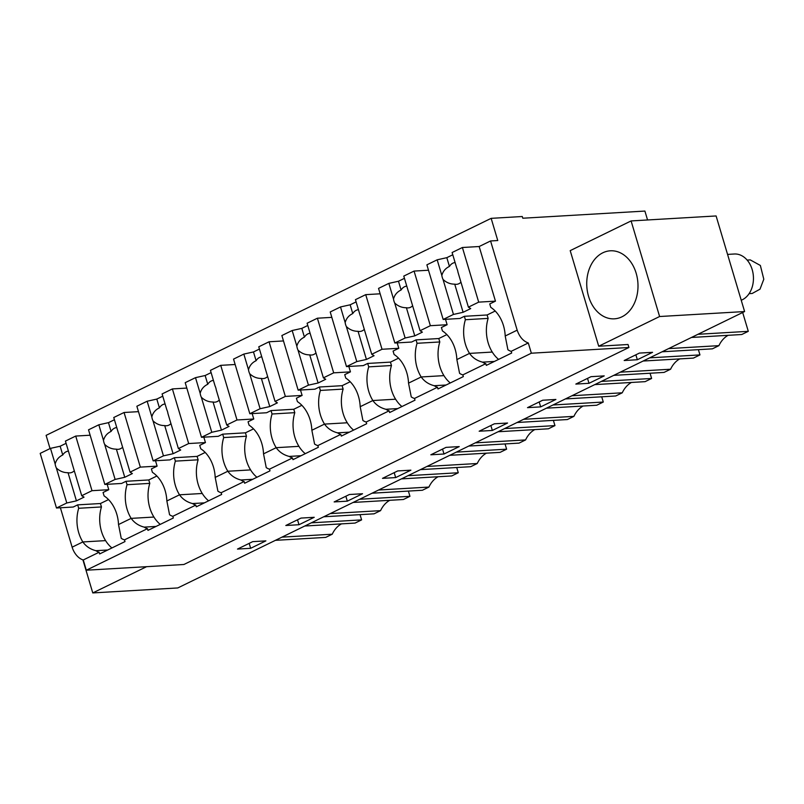 <?xml version="1.0" encoding="UTF-8"?>
<svg xmlns="http://www.w3.org/2000/svg" width="804" height="804" viewBox="0 0 804 804"><rect width="100%" height="100%" fill="white"/><g stroke="black" fill="none" stroke-linecap="round" stroke-linejoin="round"><path stroke-width="1.21" d="M60.39 507.776L72.139 547.172A14.532 9.156 -116 0 0 83.264 559.976L86.319 570.217L183.885 564.498L628.929 347.489L628.035 344.504L598.709 346.222L659.602 316.525L744.604 311.55L716.103 215.954L631.1 220.929L659.602 316.525M50.049 448.582L46.109 435.356L491.154 218.346L522.278 216.517L522.791 218.226L644.909 211.07L647.552 219.964M86.319 570.217L531.354 353.207L628.929 347.489M83.264 559.976L99.123 552.237L99.626 553.946L125.002 541.574L124.489 539.866L147.454 528.67L147.966 530.379L173.332 518.007L172.83 516.299L184.94 510.389L195.794 505.103L196.297 506.811L221.673 494.44L221.16 492.731L244.125 481.536L244.637 483.244L270.003 470.863L269.501 469.164L292.465 457.958L292.968 459.667L318.344 447.295L317.831 445.587L340.796 434.391L341.308 436.1L366.674 423.728L366.172 422.02L378.282 416.11L389.126 410.824L389.638 412.532L415.015 400.161L414.502 398.452L437.466 387.257L437.979 388.965L463.345 376.594L462.843 374.885L485.797 363.689A14.532 9.156 -116 0 1 482.541 362.142L494.41 361.448M531.354 353.207L528.298 342.966C523.183 341.147 519.474 336.876 517.173 330.163L505.203 336.002A32.934 24.743 -93.4 0 0 490.762 307.349L489.747 303.932L495.455 301.148L479.164 246.526L490.581 240.959L497.766 240.537L491.154 218.346M485.797 363.689L486.309 365.388L511.686 353.016L511.173 351.318L528.298 342.966M99.123 552.237A14.532 9.156 -116 0 1 95.857 550.69C90.329 549.273 85.988 546.358 82.842 541.946L72.139 547.172M105.585 540.62A32.934 24.743 -93.4 0 1 101.455 506.942L78.702 508.279A32.934 24.743 -93.4 0 0 82.842 541.946L105.585 540.62A32.914 24.733 -93.4 0 0 111.917 547.956M78.702 508.279L77.686 504.862L73.244 507.022L56.481 508.007L40.2 453.386L50.491 448.361L60.139 446.23L66.099 443.326M82.912 559.865L92.772 592.93L177.774 587.945L744.604 311.55M92.772 592.93L146.579 566.689M250.657 548.298L237.492 549.072L252.717 541.645L265.883 540.871L250.657 548.298L249.19 543.363M494.39 423.798L507.555 423.025L492.339 430.452L479.164 431.225L494.39 423.798M540.67 406.884L527.504 407.648L542.72 400.231L555.896 399.457L540.67 406.884L539.203 401.95M362.554 493.736L347.328 501.163L334.162 501.927L349.378 494.51L362.554 493.736M314.213 517.304L298.998 524.731L285.822 525.494L301.048 518.077L314.213 517.304M430.833 454.793L446.049 447.366L459.225 446.592L443.999 454.019L430.833 454.793M410.884 470.169L395.668 477.586L382.493 478.36L397.719 470.933L410.884 470.169M589 383.307L575.835 384.081L591.061 376.664L604.226 375.89L589 383.307L587.533 378.382M624.175 360.514L639.391 353.087L652.567 352.323L637.341 359.74L624.175 360.514M490.581 240.959L517.173 330.163M631.1 220.929L570.207 250.627L598.709 346.222M462.843 374.885A14.532 9.156 -116 0 1 459.576 373.337L456.863 359.569A32.934 24.743 -93.4 0 0 442.421 330.916L441.406 327.509L447.114 324.726L445.506 319.319M437.466 387.257A14.532 9.156 -116 0 1 434.2 385.709C428.673 384.292 424.341 381.377 421.185 376.965L408.532 383.136A32.934 24.743 -93.4 0 0 394.091 354.484L393.076 351.077L398.784 348.293L397.166 342.886M446.069 385.015L434.2 385.709M414.502 398.452A14.532 9.156 -116 0 1 411.246 396.905L408.532 383.136M389.126 410.824A14.532 9.156 -116 0 1 385.87 409.276C380.342 407.859 376.001 404.945 372.855 400.533L360.192 406.703A32.934 24.743 -93.4 0 0 345.75 378.061L344.735 374.644L350.443 371.86L348.835 366.453M397.739 408.583L385.87 409.276M366.172 422.02A14.532 9.156 -116 0 1 362.905 420.472L360.192 406.703M340.796 434.391A14.532 9.156 -116 0 1 337.529 432.843C332.002 431.426 327.67 428.512 324.514 424.1L311.862 430.271A32.934 24.743 -93.4 0 0 297.42 401.628L296.405 398.211L302.113 395.427L300.495 390.03M349.398 432.15L337.529 432.843M317.831 445.587A14.532 9.156 -116 0 1 314.575 444.049L311.862 430.271M292.465 457.958A14.532 9.156 -116 0 1 289.199 456.421C283.671 454.994 279.33 452.079 276.184 447.677L263.531 453.848A32.934 24.743 -93.4 0 0 249.079 425.195L248.064 421.778L253.773 418.995L252.165 413.598M301.068 455.717L289.199 456.421M269.501 469.164A14.532 9.156 -116 0 1 266.235 467.616L263.531 453.848M244.125 481.536A14.532 9.156 -116 0 1 240.858 479.988C235.331 478.571 230.999 475.656 227.844 471.244L215.191 477.415A32.934 24.743 -93.4 0 0 200.749 448.763L199.734 445.356L205.442 442.572L203.824 437.165M252.727 479.295L240.858 479.988M221.16 492.731A14.532 9.156 -116 0 1 217.904 491.184L215.191 477.415M195.794 505.103A14.532 9.156 -116 0 1 192.528 503.555C187 502.138 182.659 499.224 179.513 494.812L166.86 500.982A32.934 24.743 -93.4 0 0 152.408 472.33L151.393 468.923L157.102 466.139L155.494 460.732M204.397 502.862L192.528 503.555M172.83 516.299A14.532 9.156 -116 0 1 169.564 514.751L166.86 500.982M147.454 528.67A14.532 9.156 -116 0 1 144.187 527.122C138.66 525.705 134.328 522.791 131.173 518.379L118.52 524.55A32.934 24.743 -93.4 0 0 104.078 495.907L103.063 492.49L108.771 489.706L107.153 484.299M156.056 526.429L144.187 527.122M124.489 539.866A14.532 9.156 -116 0 1 121.233 538.318L118.52 524.55M95.857 550.69L107.726 549.996M511.173 351.318A14.532 9.156 -116 0 1 507.907 349.77L505.203 336.002M482.541 362.142C477.013 360.725 472.672 357.81 469.526 353.398L456.863 359.569M101.455 506.942L100.43 503.525L77.686 504.862M360.051 514.65L361.609 519.886L355.077 523.072L304.766 526.017M361.609 519.886L311.299 522.831M281.933 537.152L332.243 534.208L325.71 537.394L275.4 540.338M332.243 534.208A27.256 20.472 86.6 0 1 341.449 523.876M523.615 419.306L573.915 416.361L567.383 419.547L517.072 422.492M546.449 408.171L596.749 405.226L603.281 402.04L552.981 404.985M573.915 416.361A27.256 20.472 86.6 0 1 583.121 406.03M601.724 396.794L603.281 402.04M571.945 395.739L622.256 392.794L615.723 395.98L565.413 398.925M594.779 384.603L645.089 381.659L651.622 378.473L601.312 381.418M622.256 392.794A27.256 20.472 86.6 0 1 631.462 382.453M650.054 373.227L651.622 378.473M456.722 467.506L458.28 472.752L407.97 475.697M378.604 490.018L428.914 487.073L422.381 490.259L372.071 493.204M401.437 478.882L451.747 475.938L458.28 472.752M428.914 487.073A27.256 20.472 86.6 0 1 438.12 476.732M408.382 491.073L409.95 496.319L359.639 499.264M330.273 513.585L380.573 510.64L374.041 513.826L323.741 516.771M353.107 502.45L403.407 499.505L409.95 496.319M380.573 510.64A27.256 20.472 86.6 0 1 389.789 500.299M553.383 420.371L554.951 425.607L548.418 428.793L498.108 431.748M554.951 425.607L504.641 428.562M475.275 442.873L525.585 439.929L519.052 443.115L468.742 446.059M525.585 439.929A27.256 20.472 86.6 0 1 534.791 429.597M505.053 443.939L506.62 449.185L500.078 452.371L449.778 455.315M506.62 449.185L456.31 452.129M426.944 466.451L477.244 463.506L470.712 466.692L420.402 469.636M477.244 463.506A27.256 20.472 86.6 0 1 486.46 453.165M620.276 372.172L670.586 369.227L664.054 372.413L613.743 375.357M643.12 361.036L693.42 358.092L699.952 354.906L649.652 357.85M670.586 369.227A27.256 20.472 86.6 0 1 679.792 358.885M698.395 349.66L699.952 354.906M668.616 348.604L718.927 345.65L712.394 348.835L662.084 351.79M691.45 337.469L741.76 334.514L748.293 331.328L697.983 334.283M718.927 345.65A27.256 20.472 86.6 0 1 728.133 335.318M742.675 312.485L748.293 331.328M636.155 273.209A34.069 25.597 -93.4 0 0 610.377 250.798A34.069 25.597 -93.4 0 0 588.578 296.415A34.069 25.597 -93.4 0 0 614.356 318.826A34.069 25.597 -93.4 0 0 636.155 273.209M492.339 430.452L490.862 425.517M347.328 501.163L345.861 496.229M298.998 524.731L297.52 519.796M443.999 454.019L442.532 449.084M395.668 477.586L394.191 472.651M637.341 359.74L635.874 354.805M465.385 319.721L464.37 316.304L487.113 314.977L488.139 318.394L465.385 319.721A32.934 24.743 -93.4 0 0 469.526 353.398L492.269 352.062A32.914 24.733 -93.4 0 0 498.591 359.398M464.37 316.304L459.928 318.474L443.165 319.459L426.884 264.828L437.175 259.813L446.823 257.672L452.783 254.767M439.798 341.961A32.934 24.743 -93.4 0 0 443.939 375.629L421.185 376.965A32.934 24.743 -93.4 0 1 417.055 343.288L439.798 341.961L438.783 338.544L416.03 339.881L411.598 342.042L394.834 343.027L378.543 288.395L388.845 283.38L398.493 281.239L404.442 278.335M443.939 375.629A32.914 24.733 -93.4 0 0 450.26 382.975M417.055 343.288L416.03 339.881M391.468 365.529A32.934 24.743 -93.4 0 0 395.598 399.206L372.855 400.533A32.934 24.743 -93.4 0 1 368.714 366.865L391.468 365.529L390.442 362.112L367.699 363.448L363.257 365.609L346.494 366.594L330.213 311.962L340.504 306.947L350.152 304.806L356.112 301.902M395.598 399.206A32.914 24.733 -93.4 0 0 401.92 406.543M368.714 366.865L367.699 363.448M343.127 389.096A32.934 24.743 -93.4 0 0 347.268 422.773L324.514 424.1A32.934 24.743 -93.4 0 1 320.384 390.432L343.127 389.096L342.112 385.679L319.359 387.015L314.927 389.176L298.163 390.161L281.872 335.539L292.174 330.514L301.822 328.384L307.771 325.479M347.268 422.773A32.914 24.733 -93.4 0 0 353.589 430.11M320.384 390.432L319.359 387.015M294.797 412.663A32.934 24.743 -93.4 0 0 298.927 446.341L276.184 447.677A32.934 24.743 -93.4 0 1 272.043 414L294.797 412.663L293.772 409.256L271.028 410.583L266.586 412.753L249.823 413.728L233.542 359.107L243.833 354.082L253.481 351.951L259.441 349.047M298.927 446.341A32.914 24.733 -93.4 0 0 305.249 453.677M272.043 414L271.028 410.583M246.456 436.24A32.934 24.743 -93.4 0 0 250.597 469.908L227.844 471.244A32.934 24.743 -93.4 0 1 223.713 437.567L246.456 436.24L245.441 432.823L222.688 434.15L218.256 436.321L201.492 437.306L185.201 382.674L195.503 377.659L205.151 375.518L211.1 372.614M250.597 469.908A32.914 24.733 -93.4 0 0 256.918 477.254M223.713 437.567L222.688 434.15M198.126 459.808A32.934 24.743 -93.4 0 0 202.256 493.475L179.513 494.812A32.934 24.743 -93.4 0 1 175.372 461.134L198.126 459.808L197.101 456.391L174.357 457.727L169.915 459.888L153.152 460.873L136.871 406.241L147.162 401.226L156.81 399.085L162.77 396.181M202.256 493.475A32.914 24.733 -93.4 0 0 208.578 500.822M175.372 461.134L174.357 457.727M149.785 483.375A32.934 24.743 -93.4 0 0 153.926 517.052L131.173 518.379A32.934 24.743 -93.4 0 1 127.042 484.711L149.785 483.375L148.77 479.958L126.017 481.294L121.585 483.455L104.821 484.44L88.53 429.808L98.832 424.793L108.48 422.653L114.429 419.748M153.926 517.052A32.914 24.733 -93.4 0 0 160.247 524.389M127.042 484.711L126.017 481.294M488.139 318.394A32.934 24.743 -93.4 0 0 492.269 352.062M741.238 300.244A23.617 17.748 -93.4 0 0 752.172 269.551A23.617 17.748 -93.4 0 0 734.303 254.004L727.57 254.406M747.147 260.084L750.263 259.903L760.363 265.461L763.8 279.229L760.001 289.179L752.222 293.46L749.107 293.641M81.717 495.706L71.275 460.682A10.904 8.191 -93.4 0 0 70.089 456.722L65.425 441.084L75.727 436.059L92.008 490.691L81.717 495.706L84.038 497.143L76.43 500.852L66.782 502.992L56.481 508.007M108.52 499.585L100.43 503.525M92.008 490.691L108.771 489.706M66.782 502.992L56.34 467.968A10.904 8.191 -93.4 0 1 55.154 464.008L50.491 448.361M75.727 436.059L90.148 435.215M76.43 500.852L68.038 472.722A10.904 8.191 -93.4 0 0 69.837 472.883A10.904 8.191 -93.4 0 0 70.822 472.742A10.904 8.191 -93.4 0 0 73.586 471.395A10.904 8.191 -93.4 0 0 74.28 470.772M56.34 467.968C59.627 471.134 63.536 472.722 68.038 472.722M55.154 464.008C56.27 459.868 58.803 456.853 62.752 454.984L60.139 446.23M68.42 451.124A10.904 8.191 -93.4 0 0 64.812 452.602A10.904 8.191 -93.4 0 0 62.752 454.984M130.047 472.139L119.605 437.115A10.904 8.191 -93.4 0 0 118.429 433.155L113.766 417.507L124.057 412.492L140.338 467.114L130.047 472.139L132.369 473.576L124.761 477.285L115.113 479.425L104.821 484.44M156.86 476.018L148.77 479.958M140.338 467.114L157.102 466.139M115.113 479.425L104.671 444.401A10.904 8.191 -93.4 0 1 103.495 440.441L98.832 424.793M124.057 412.492L138.479 411.648M124.761 477.285L116.379 449.155A10.904 8.191 -93.4 0 0 118.178 449.315A10.904 8.191 -93.4 0 0 119.153 449.175A10.904 8.191 -93.4 0 0 121.927 447.828A10.904 8.191 -93.4 0 0 122.62 447.205M104.671 444.401C107.967 447.567 111.867 449.155 116.379 449.155M103.495 440.441C104.6 436.291 107.133 433.286 111.083 431.416L108.48 422.653M116.761 427.557A10.904 8.191 -93.4 0 0 113.153 429.034A10.904 8.191 -93.4 0 0 111.083 431.416M178.387 448.572L167.946 413.547A10.904 8.191 -93.4 0 0 166.76 409.588L162.096 393.94L172.388 388.925L188.679 443.547L178.387 448.572L180.709 449.999L173.101 453.717L163.453 455.848L153.152 460.873M205.191 452.441L197.101 456.391M188.679 443.547L205.442 442.572M163.453 455.848L153.011 420.834A10.904 8.191 -93.4 0 1 151.825 416.874L147.162 401.226M172.388 388.925L186.819 388.081M173.101 453.717L164.709 425.587A10.904 8.191 -93.4 0 0 166.508 425.738A10.904 8.191 -93.4 0 0 167.493 425.607A10.904 8.191 -93.4 0 0 170.257 424.251A10.904 8.191 -93.4 0 0 170.95 423.638M153.011 420.834C156.298 423.999 160.207 425.587 164.709 425.587M151.825 416.874C152.941 412.723 155.473 409.718 159.423 407.839L156.81 399.085M165.091 403.98A10.904 8.191 -93.4 0 0 161.483 405.457A10.904 8.191 -93.4 0 0 159.423 407.839M226.718 424.994L216.276 389.98A10.904 8.191 -93.4 0 0 215.1 386.02L210.437 370.373L220.728 365.348L237.009 419.979L226.718 424.994L229.039 426.432L221.432 430.15L211.784 432.281L201.492 437.306M253.531 428.874L245.441 432.823M237.009 419.979L253.773 418.995M211.784 432.281L201.342 397.256A10.904 8.191 -93.4 0 1 200.166 393.297L195.503 377.659M220.728 365.348L235.15 364.503M221.432 430.15L213.05 402.01A10.904 8.191 -93.4 0 0 214.849 402.171A10.904 8.191 -93.4 0 0 215.824 402.03A10.904 8.191 -93.4 0 0 218.598 400.683A10.904 8.191 -93.4 0 0 219.291 400.06M201.342 397.256C204.638 400.432 208.537 402.01 213.05 402.01M200.166 393.297C201.271 389.156 203.804 386.151 207.754 384.272L205.151 375.518M213.432 380.413A10.904 8.191 -93.4 0 0 209.824 381.89A10.904 8.191 -93.4 0 0 207.754 384.272M275.058 401.427L264.616 366.413A10.904 8.191 -93.4 0 0 263.431 362.443L258.767 346.805L269.059 341.78L285.35 396.412L275.058 401.427L277.38 402.864L269.772 406.573L260.114 408.713L249.823 413.728M301.862 405.306L293.772 409.256M285.35 396.412L302.113 395.427M260.114 408.713L249.682 373.689A10.904 8.191 -93.4 0 1 248.496 369.729L243.833 354.082M269.059 341.78L283.49 340.936M269.772 406.573L261.38 378.443A10.904 8.191 -93.4 0 0 263.179 378.604A10.904 8.191 -93.4 0 0 264.164 378.463A10.904 8.191 -93.4 0 0 266.928 377.116A10.904 8.191 -93.4 0 0 267.621 376.493M249.682 373.689C252.969 376.865 256.878 378.443 261.38 378.443M248.496 369.729C249.612 365.589 252.144 362.574 256.094 360.705L253.481 351.951M261.762 356.845A10.904 8.191 -93.4 0 0 258.154 358.323A10.904 8.191 -93.4 0 0 256.094 360.705M323.389 377.86L312.947 342.836A10.904 8.191 -93.4 0 0 311.771 338.876L307.108 323.228L317.399 318.213L333.68 372.845L323.389 377.86L325.71 379.297L318.103 383.005L308.455 385.146L298.163 390.161M350.202 381.739L342.112 385.679M333.68 372.845L350.443 371.86M308.455 385.146L298.013 350.122A10.904 8.191 -93.4 0 1 296.837 346.162L292.174 330.514M317.399 318.213L331.821 317.369M318.103 383.005L309.721 354.876A10.904 8.191 -93.4 0 0 311.52 355.036A10.904 8.191 -93.4 0 0 312.495 354.896A10.904 8.191 -93.4 0 0 315.268 353.549A10.904 8.191 -93.4 0 0 315.962 352.926M298.013 350.122C301.309 353.288 305.208 354.876 309.721 354.876M296.837 346.162C297.942 342.022 300.475 339.007 304.425 337.137L301.822 328.384M310.103 333.278A10.904 8.191 -93.4 0 0 306.495 334.755A10.904 8.191 -93.4 0 0 304.425 337.137M371.729 354.293L361.287 319.268A10.904 8.191 -93.4 0 0 360.102 315.309L355.438 299.661L365.73 294.646L382.021 349.268L371.729 354.293L374.051 355.73L366.433 359.438L356.785 361.579L346.494 366.594M398.533 358.172L390.442 362.112M382.021 349.268L398.784 348.293M356.785 361.579L346.353 326.555A10.904 8.191 -93.4 0 1 345.167 322.595L340.504 306.947M365.73 294.646L380.161 293.802M366.433 359.438L358.051 331.308A10.904 8.191 -93.4 0 0 359.85 331.469A10.904 8.191 -93.4 0 0 360.835 331.328A10.904 8.191 -93.4 0 0 363.599 329.982A10.904 8.191 -93.4 0 0 364.292 329.359M346.353 326.555C349.639 329.72 353.539 331.308 358.051 331.308M345.167 322.595C346.283 318.444 348.815 315.439 352.765 313.57L350.152 304.806M358.433 309.711A10.904 8.191 -93.4 0 0 354.825 311.188A10.904 8.191 -93.4 0 0 352.765 313.57M420.06 330.725L409.618 295.701A10.904 8.191 -93.4 0 0 408.442 291.741L403.779 276.094L414.07 271.079L430.351 325.7L420.06 330.725L422.381 332.152L414.774 335.871L405.126 338.002L394.834 343.027M446.873 334.595L438.783 338.544M430.351 325.7L447.114 324.726M405.126 338.002L394.684 302.987A10.904 8.191 -93.4 0 1 393.508 299.018L388.845 283.38M414.07 271.079L428.492 270.234M414.774 335.871L406.392 307.741A10.904 8.191 -93.4 0 0 408.191 307.892A10.904 8.191 -93.4 0 0 409.166 307.761A10.904 8.191 -93.4 0 0 411.939 306.404A10.904 8.191 -93.4 0 0 412.633 305.791M394.684 302.987C397.98 306.153 401.879 307.741 406.392 307.741M393.508 299.018C394.613 294.877 397.146 291.872 401.095 289.993L398.493 281.239M406.774 286.134A10.904 8.191 -93.4 0 0 403.166 287.611A10.904 8.191 -93.4 0 0 401.095 289.993M468.4 307.148L457.958 272.134A10.904 8.191 -93.4 0 0 456.772 268.174L452.109 252.526L462.4 247.501L478.692 302.133L468.4 307.148L470.722 308.585L463.104 312.304L453.456 314.434L443.165 319.459M495.204 311.027L487.113 314.977M478.692 302.133L495.455 301.148M453.456 314.434L443.024 279.41A10.904 8.191 -93.4 0 1 441.838 275.45L437.175 259.813M462.4 247.501L479.164 246.526M463.104 312.304L454.722 284.164A10.904 8.191 -93.4 0 0 456.521 284.325A10.904 8.191 -93.4 0 0 457.506 284.184A10.904 8.191 -93.4 0 0 460.27 282.837A10.904 8.191 -93.4 0 0 460.963 282.214M443.024 279.41C446.31 282.586 450.21 284.164 454.722 284.164M441.838 275.45C442.954 271.31 445.486 268.305 449.436 266.425L446.823 257.672M455.104 262.566A10.904 8.191 -93.4 0 0 451.496 264.044A10.904 8.191 -93.4 0 0 449.436 266.425"/></g></svg>
